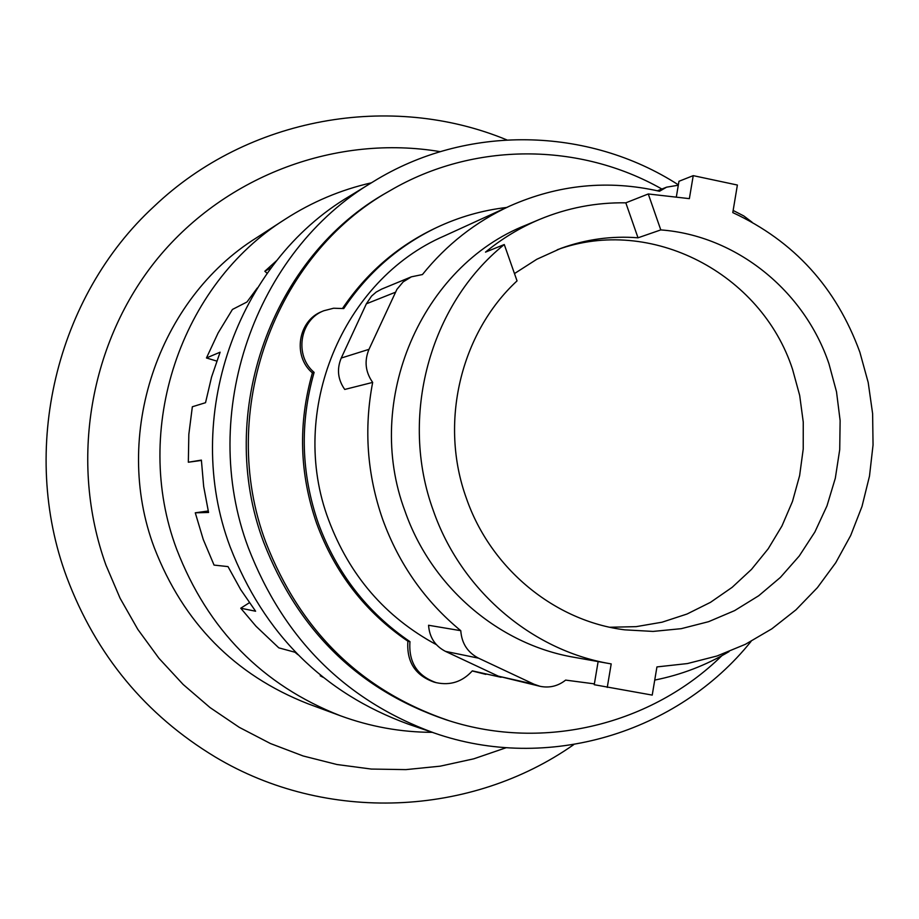 <?xml version="1.0" encoding="UTF-8"?>
<svg xmlns="http://www.w3.org/2000/svg" width="919" height="919" viewBox="0 0 919 919"><rect width="100%" height="100%" fill="white"/><g stroke="black" fill="none" stroke-linecap="round" stroke-linejoin="round"><path stroke-width="1.38" d="M609.871 627.252L636.189 626.643L662.071 622.197L687.01 614.03L710.513 602.324L732.156 587.333L751.501 569.378L768.204 548.792L781.943 526.001L792.477 501.464L799.622 475.628L803.229 449L803.252 422.085L799.679 395.411L792.592 369.461C761.426 273.276 650.939 215.528 557.247 249.75M660.784 229.911C736.05 235.459 804.286 290.473 828.949 363.763L836.508 391.77L840.127 420.592L839.725 449.609L835.314 478.236L826.974 505.898L814.877 531.998L799.243 556.018L780.392 577.419L758.703 595.753L734.603 610.618L708.595 621.681L681.22 628.676L653.053 631.422L624.702 629.837C554.605 621.106 490.723 568.654 466.427 498.408C439.064 423.326 460.247 333.459 517.041 280.892L504.278 244.534L485.496 252.128C502.061 238.515 520.108 227.602 539.614 219.4C567.345 207.889 596.086 202.364 625.816 202.835L648.274 193.966L660.784 229.911L638.016 237.803C611.629 235.735 585.908 239.262 560.854 248.383L536.822 259.261L514.479 273.575M676.441 196.321L678.969 181.284L693.236 175.644L689.365 198.642L648.274 193.966M598.131 661.577L594.237 684.712L652.226 695.097L656.936 666.918L687.423 663.564L717.084 655.971L745.389 644.311L771.845 628.826L795.98 609.825L817.405 587.655L835.739 562.738L850.684 535.501L861.999 506.461L869.489 476.111L873.05 444.968L872.613 413.596L868.202 382.511L859.885 352.276C836.336 287.567 793.97 241.008 732.788 212.599L737.383 185.041L693.236 175.644M638.016 237.803L625.816 202.835M504.278 244.534C429.495 304.66 399.018 417.215 433.354 510.688C460.924 590.032 531.285 650.273 609.952 663.69L611.204 663.909L607.252 687.435M460.775 630.687L428.564 625.265C429.426 637.258 435.066 645.965 445.474 651.376L498.362 676.177L540.05 686.309L534.054 684.241L478.535 658.165C467.599 652.479 461.683 643.323 460.775 630.687C424.957 601.152 398.938 564.094 382.718 519.488C367.106 474.652 363.752 428.955 372.666 382.407L344.74 389.449C337.813 379.57 336.641 369.105 341.248 358.042L366.371 303.81L371.552 296.102L376.216 292.07L381.615 289.117L411.379 276.826L422.43 274.551C446.542 244.603 475.663 221.766 509.804 206.028C558.361 184.524 608.252 179.607 659.486 191.267L666.62 187.166L678.302 185.224M372.666 382.407C365.383 372.011 364.154 360.995 368.99 349.335L396.905 289.37L403.142 281.903L411.379 276.826M733.144 210.462L743.77 215.931L752.041 222.18M609.952 663.69L573.961 657.269C498.649 644.414 431.367 586.908 405.026 511.228C363.315 400.661 421.35 266.177 526.105 225.063L539.614 219.4M594.375 683.874L565.644 680.106C557.994 686.137 549.459 688.205 540.05 686.309M729.043 651.605C705.895 665.345 681.128 674.833 654.73 680.083M436.376 644.656C385.371 617.154 349.427 575.524 328.554 519.763C287.67 411.551 342.408 279.847 444.245 235.976L509.804 206.028M501.096 677.292L472.332 670.859C462.418 681.76 450.39 685.689 436.238 682.668C417.26 675.959 408.507 662.277 409.954 641.634C367.221 612.525 336.699 573.146 318.399 523.508C301.087 473.469 299.663 423.096 314.114 372.379C294.034 355.653 299.697 319.755 323.775 310.76L333.597 308.233L343.74 308.566C367.669 272.863 398.547 245.901 436.376 227.659C458.811 217.045 482.234 210.313 506.656 207.464M342.546 308.37C366.325 273.242 396.905 246.671 434.262 228.659L436.376 227.659M314.114 372.379L312.403 372.896C292.38 356.227 298.02 320.455 322.029 311.495L323.775 310.76M436.238 682.668L434.113 682.116C415.204 675.431 406.474 661.795 407.91 641.221C365.325 612.203 334.907 572.974 316.664 523.497C299.41 473.641 297.986 423.441 312.403 372.896M407.91 641.221L409.954 641.634M485.841 674.374L472.24 670.962M721.852 655.718C651.697 724.459 544.404 751.248 449.115 720.737C361.615 691.008 300.513 631.514 265.798 542.267C216.999 412.562 274.103 254.931 390.403 190.451C473.653 141.687 579.579 142.204 661.875 189.038M449.115 720.737L446.094 719.784C358.996 690.192 298.17 630.985 263.627 542.164C215.069 413.102 271.898 256.229 387.657 192.037L390.403 190.451M678.371 184.845C588.171 126.604 466.197 123.927 373.068 181.801C254.735 251.427 198.056 413.975 248.348 547.804C283.626 638.866 345.544 700.577 434.101 732.96C547.322 772.672 677.544 733.121 751.076 641.382M373.068 181.801L349.806 196.057C236.217 262.926 181.882 418.582 230.083 546.725C263.879 633.915 323.281 693.064 408.289 724.138L434.101 732.96M257.297 287.992L246.97 301.995L232.438 309.45L218.125 332.942L206.453 357.962L220.112 352.195L211.565 377.054L205.534 402.694L192.347 406.761L188.832 434.365L188.338 462.223L201.387 460.109L203.673 486.473L208.567 512.469L195.276 512.802L203.248 539.476L214.058 565.093L228.004 566.598L240.709 589.642L255.608 611.227L240.755 608.217L256.022 626.264L278.802 647.849L294.942 652.237L297.905 654.684M276.837 260.456L264.821 271.266L271.254 267.659M264.821 271.266L267.142 273.276M206.453 357.962L216.735 361.075M188.338 462.223L201.399 460.442M208.222 510.987L195.276 512.802M249.359 602.738L240.755 608.217M321.765 676.269L320.214 675.798L322.994 677.269M371.414 182.812C340.765 189.796 312.081 201.904 285.349 219.113C180.446 284.637 131.693 429.713 176.678 549.229C207.74 629.607 262.294 685.114 340.34 715.74C370.196 726.699 400.833 732.225 432.263 732.34M285.349 219.113L256.424 237.849C157.781 299.502 112.026 435.503 154.231 547.54C183.375 622.898 234.644 674.983 308.026 703.793L340.34 715.74M534.054 684.241L498.362 676.177M478.535 658.165L445.474 651.376M368.99 349.335L341.248 358.042M395.365 292.265L366.371 303.81M506.231 747.687L473.779 758.818L440.201 766.17L405.899 769.617L371.333 769.065L336.94 764.516L303.167 755.981L270.462 743.54L239.273 727.343L210.026 707.561L183.134 684.448L158.953 658.291L137.85 629.435L120.102 598.269L105.984 565.196C68.776 461.958 89.614 341.202 158.114 257.871C226.867 174.667 337.353 134.358 440.235 151.658M666.62 187.166L657.418 190.796M506.771 139.872C390.862 91.969 248.05 116.989 154.254 206.247C55.91 296.538 19.161 449.793 66.834 577.454C96.07 655.029 145.547 714.879 215.241 756.98C326.291 823.55 471.114 816.727 573.732 744.631"/></g></svg>
